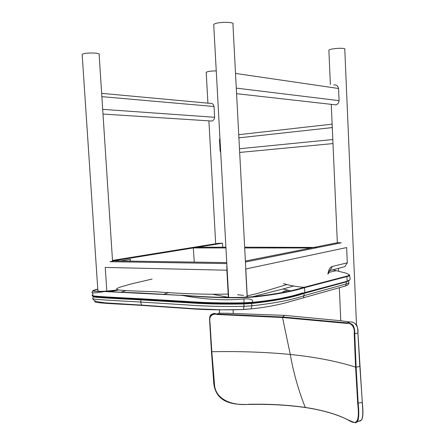 <?xml version="1.0" encoding="UTF-8"?>
<svg xmlns="http://www.w3.org/2000/svg" width="445" height="445" viewBox="0 0 445 445"><rect width="100%" height="100%" fill="white"/><g stroke="black" fill="none" stroke-linecap="round" stroke-linejoin="round"><path stroke-width="0.67" d="M237.602 294.729L243.543 295.38M287.053 284.488L257.06 293.611L247.214 295.864M245.434 262.033L341.226 242.82L337.783 242.664L245.384 261.043M327.882 274.181C328.538 269.842 329.99 267.278 332.248 266.488L347.306 262.817L346.644 247.554L245.801 268.98M329.606 270.677L344.714 266.683L347.306 262.817M245.679 269.008L247.097 295.892M102.611 291.314L106.8 291.097L105.242 267.423L226.883 270.221L226.828 265.988M226.883 270.221L228.346 297.204L228.508 296.821L228.346 297.193L227.462 297.16L213.511 294.429M106.8 291.097L117.981 289.879M226.644 262.594L113.664 260.87L110.026 261.693L226.7 263.59M339.318 287.654L340.775 320.739L348.713 321.846M356.506 324.85L344.786 49.367C346.711 47.443 329.956 48.344 328.877 50.224L328.894 50.652M228.674 297.505L213.711 24.575C215.491 21.755 235.733 21.499 232.935 24.319L247.22 295.958C247.776 296.342 247.008 296.754 244.922 297.182M213.711 24.575L213.756 25.398M244.655 247.192L316.328 247.426M198.359 247.203L193.297 247.926L225.849 247.943M315.149 247.17L311.077 247.976L244.694 247.948M194.276 262.099L193.297 247.926M347.673 419.73L347.356 419.568C353.775 422.433 356.718 423.362 356.178 422.349L357.235 421.899C358.915 419.34 359.226 413.127 358.164 403.265L356.122 367.208L355.599 367.17L357.691 403.181C359.922 423.507 356.406 425.387 347.311 419.49C336.409 414.084 322.386 410.062 305.248 407.42C287.698 404.933 269.036 403.882 249.25 404.271C234.231 405.962 214.685 400.622 214.407 383.234L211.826 351.756L211.486 351.711L214.006 383.195L214.924 388.407L216.915 393.308C223.234 404.043 237.686 404.922 249.278 404.433M249.25 404.271L249.3 404.433C269.053 403.999 287.709 405.017 305.281 407.486M357.908 332.971L357.908 333.049C358.776 326.619 354.715 321.118 349.881 322.019L346.9 322.87L346.727 323.382C351.361 322.369 355.099 327.731 354.198 333.8L357.908 333.049L359.794 366.48L356.122 367.208L354.748 333.806C354.938 331.002 354.42 328.176 353.197 325.328C351.122 323.521 349.025 322.703 346.9 322.87L282.592 317.007L217.127 314.036C214.14 313.291 211.737 314.164 209.918 316.662L209.74 322.586L211.458 351.672L213.75 382.923L214.407 383.234M211.826 351.756L210.012 322.636C208.432 317.196 211.976 312.996 217.038 314.493L217.127 314.036L218.679 313.219L221.304 313.219M357.952 333.021L362.263 402.185M359.91 421.159L361.551 419.997C362.964 417.165 363.165 411.291 362.158 402.375L357.691 403.181M226.238 313.241L284.694 315.377L340.82 320.75M347.501 321.674L349.286 321.93M362.386 417.738C363.087 414.306 363.048 409.166 362.274 402.308M121.179 292.131L125.968 290.585L121.179 292.131M92.922 295.586C88.466 296.949 116.985 297.822 140.698 299.201L185.993 301.888C204.266 303.245 223.607 303.724 244.016 303.323L251.831 302.834C274.665 300.42 292.204 297.104 304.441 292.888L304.408 292.888M349.492 275.639C350.165 277.975 350.282 279.354 349.842 279.788C349.748 280.216 348.847 280.639 347.145 281.056L346.911 276.562C349.636 275.95 350.343 275.31 349.036 274.637M283.07 288.977L252.693 296.709L283.07 288.977L290.329 290.769L283.07 288.977L293.706 286.007M251.831 302.834L252.02 302.405C275.016 300.025 292.632 296.737 304.864 292.543L304.564 292.871M111.99 290.541L107.668 291.425M328.799 272.379L336.32 270.682L340.614 271.795C349.269 273.697 351.222 275.171 346.466 276.228L304.057 287.303C292.087 291.075 275.627 294.156 254.673 296.554C231.973 298.578 202.976 296.832 181.204 295.146M336.453 270.716L332.521 269.737M152.056 279.076L131.842 283.788M131.475 283.882C106.872 290.618 111.556 290.107 154.927 291.736C182.873 293.828 207.292 294.607 228.179 294.073M182.367 295.424L140.281 292.988L140.008 293.311L182.367 295.424C204.194 297.154 233.291 298.901 255.725 296.826C276.434 294.434 292.699 291.38 304.519 287.67L346.911 276.562L346.466 276.228M244.016 303.323L251.892 302.806C269.158 301.12 282.152 299.012 290.885 296.481L304.441 292.888M304.864 292.543L346.733 281.373M182.817 295.513C199.9 298.767 223.913 301.07 243.949 298.923C248.432 298.539 254.484 299.335 252.098 302.3L244.183 302.789C223.624 303.212 204.149 302.75 185.771 301.404L140.398 298.723C120.751 297.777 97.85 296.554 92.944 295.886L92.938 295.886C91.776 295.669 91.753 295.358 92.872 294.946M140.169 292.988L104.681 291.536L140.008 293.311M105.788 291.353C92.755 291.603 90.079 290.858 97.766 289.117L92.744 290.78C92.449 291.319 96.521 291.558 104.975 291.492M97.772 289.25L93.483 290.418M91.987 292.432L91.926 292.827L92.71 292.838C94.496 292.982 98.484 292.549 104.681 291.536M228.196 313.258L219.897 313.219M206.23 72.591L206.213 72.279C207.715 71.389 211.058 70.927 216.231 70.9M97.867 290.646L97.889 290.952L99.797 291.275M82.203 54.991L82.169 54.479C83.421 52.427 101.265 52.549 99.135 54.574L112.546 261.159M236.289 88.121L339.079 100.642L338.556 88.488C337.855 85.679 336.242 84.533 333.711 85.04M339.079 100.642C338.934 102.684 337.916 104.091 336.031 104.875L333.283 104.564M219.886 138.223L219.518 139.964L220.103 150.655L220.653 152.368M332.165 124.962L332.187 127.604L238.904 137.839M130.407 261.126L130.296 259.357L130.146 261.12M130.296 259.357L120.462 260.97M222.722 247.197L222.506 243.187L112.952 260.965M222.506 243.187L218.195 243.343L112.496 260.408M217.433 243.465L218.195 243.343M102.689 109.359L214.624 117.263C214.473 119.16 213.583 120.423 211.954 121.046L210.324 120.945M101.655 93.344L210.112 103.357C212.098 103.051 213.405 104.097 214.034 106.505L101.866 96.648M214.624 117.263L214.034 106.505M243.676 303.429L243.304 303.445C226.466 304.024 211.303 303.84 197.808 302.906L141.204 299.513L195.906 302.806C203.432 303.184 221.649 304.313 243.304 303.445L243.676 303.429M302.761 292.81C292.042 296.503 276.156 299.758 255.085 302.578L257.46 302.333M110.983 291.631L118.615 289.995L110.983 291.631M94.59 296.515L94.373 296.214L94.59 296.515M261.12 301.944L251.358 302.906M243.61 303.401L243.854 303.968L251.642 303.473L251.353 302.906L243.61 303.401C223.49 303.896 204.411 303.479 186.372 302.161L141.499 299.424C119.021 298.156 91.926 297.293 93.606 295.992M110.282 291.592L118.181 289.918M303.863 293.038L304.007 293.422L346.299 281.869L348.858 280.684M348.696 280.945L348.724 282.358C349.141 282.903 348.357 283.409 346.382 283.877L304.113 295.602C292.293 299.841 274.871 303.245 251.853 305.81L244.005 306.316C223.195 306.739 203.554 306.238 185.081 304.814L140.648 302.027C120.4 300.92 95.325 299.663 92.705 298.795L92.799 298.295M303.991 293.427L304.113 295.602L303.173 297.877L304.13 295.597L303.991 293.427C291.853 297.649 274.404 300.998 251.642 303.473L251.853 305.81L251.23 308.824L243.432 309.386M243.148 309.531L251.225 308.83C265.949 307.567 279.671 304.363 285 302.995L303.173 297.877L301.827 298.272L303.173 297.877L304.107 295.602M142.311 305.431L186.294 308.463C204.149 309.853 223.09 310.209 243.12 309.531L221.955 309.837L194.432 308.735L141.56 305.098L142.311 305.431C118.96 303.852 89.334 303.212 95.597 301.065M328.471 273.631C329.3 270.949 329.912 269.837 330.312 270.293L332.248 266.488M197.747 247.203L225.81 247.197M305.498 407.514L305.248 407.42C298.45 390.271 293.461 372.621 290.274 354.465L282.519 317.513L346.727 323.382M213.689 382.383L213.75 382.923C214.012 386.605 215.063 390.065 216.915 393.308C219.174 397.007 222.344 399.743 226.416 401.507L233.558 403.659C238.247 404.36 243.487 404.622 249.278 404.438C269.08 404.016 287.765 405.045 305.32 407.525C322.464 410.162 336.476 414.178 347.356 419.568L347.311 419.49M356.117 367.158L355.599 367.17M354.198 333.8L355.594 367.119C336.909 361.223 315.138 357.007 290.274 354.465C265.86 352.112 239.71 351.194 211.826 351.711L211.481 351.667M284.739 315.377L282.592 317.007L282.519 317.513L217.038 314.493M210.012 322.636L211.191 346.855M209.74 322.558L209.74 322.586C209.478 319.838 209.534 317.864 209.912 316.673M211.436 351.333L211.191 346.866M149.453 299.274L147.707 299.624L149.453 299.274M346.955 281.312L348.101 280.967M168.916 292.487L163.721 294.301L168.916 292.487M283.504 283.621C290.49 285.618 297.343 286.847 304.063 287.303L304.525 287.665L304.881 292.537L346.978 281.301L349.809 279.927M304.519 287.67L304.057 287.303M140.398 298.723L140.592 299.146L176.659 301.404L213.311 303.24L244.06 303.295L243.949 298.923M92.71 292.838L92.944 295.886L112.196 297.677L140.698 299.201M235.516 73.431L338.556 88.488M219.518 139.964L219.98 139.914M332.71 139.53L239.477 148.741M220.559 150.61L220.103 150.655M130.285 261.12L130.185 259.485M155.583 300.136L154.943 300.375L155.583 300.136M243.304 303.445L243.337 303.991M142.15 299.568L142.1 299.947L142.15 299.568L141.499 299.424L141.015 299.886L185.977 302.611C204.194 303.963 223.485 304.413 243.854 303.968L244.005 306.316L243.426 309.386M287.921 290.184L282.859 291.647M344.13 286.335L345.442 285.974L346.382 283.877L346.166 281.524M93.773 296.014L93.094 296.776C95.519 297.649 120.328 298.795 141.015 299.886L140.648 302.027L141.56 305.098L105.064 302.834C98.74 301.994 95.569 301.399 95.553 301.048C94.785 300.931 93.834 300.175 92.694 298.784L93.422 295.97M338.601 271.272L338.467 268.252M337.343 242.753L331.258 104.336M330.385 84.533L328.877 50.224M357.235 421.899L361.551 419.997C362.28 418.322 361.857 420.553 362.725 416.181C363.148 410.941 362.87 409.244 362.297 402.274M355.744 323.927C356.851 324.906 357.513 326.808 357.736 329.645L357.952 332.993M362.291 402.213L359.883 366.48M209.923 316.64C210.146 314.932 211.798 313.831 214.874 313.341M92.66 290.897L91.926 292.827M206.213 72.279L207.921 103.157M208.9 120.851L215.686 243.749M218.99 303.445L219.001 303.74M219.346 309.931L219.53 313.219M233.069 309.926L233.252 313.313M82.169 54.479L97.889 290.952M236.584 93.678L336.031 104.875M238.737 134.69L332.126 124.149M239.671 152.446L332.982 143.574M211.954 121.051L102.995 114.053M110.293 291.592L118.192 289.923M303.173 297.877L345.442 285.979C348.018 285.106 349.141 284.071 348.819 282.875"/></g></svg>
